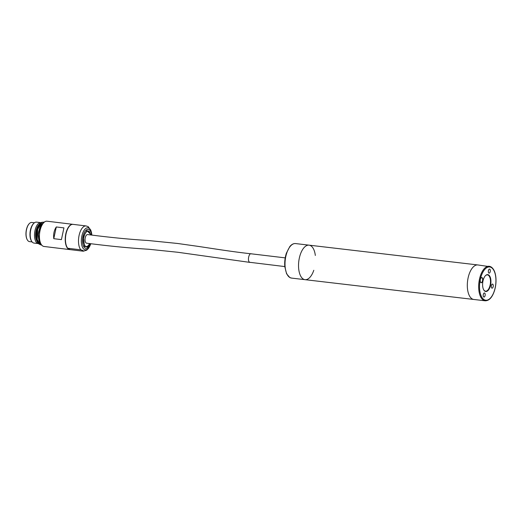 <?xml version="1.0" encoding="UTF-8"?>
<svg xmlns="http://www.w3.org/2000/svg" width="522" height="522" viewBox="0 0 522 522"><rect width="100%" height="100%" fill="white"/><g stroke="black" fill="none" stroke-linecap="round" stroke-linejoin="round"><path stroke-width="0.78" d="M53.779 238.691C53.251 234.221 54.092 230.306 56.291 226.959L63.932 227.886L61.413 239.618L53.779 238.691L56.291 226.959M72.819 224.323L47.019 221.204A12.724 5.912 96.9 0 0 39.62 233.125A12.724 5.912 96.9 0 0 43.965 246.462L69.765 249.588A12.724 5.912 -83.1 0 1 65.42 236.244A12.724 5.912 -83.1 0 1 72.819 224.323A12.724 5.912 -83.1 0 1 72.982 224.349M70.098 249.607A12.724 5.912 -83.1 0 1 69.765 249.588M90.828 243.702L88.603 248.257L86.724 250.155L83.305 251.212L70.144 249.627L67.749 248.257A12.724 5.912 -83.1 0 1 67.129 247.356A12.724 5.912 -83.1 0 1 69.726 225.863A12.724 5.912 -83.1 0 1 72.871 224.336L85.921 225.915C88.218 226.555 89.014 227.011 88.322 227.285M67.097 247.297A12.6 5.859 -83.1 0 1 67.057 247.245A12.6 5.859 -83.1 0 1 69.635 225.954A12.6 5.859 -83.1 0 1 69.68 225.909M91.879 235.083L90.795 230.098L88.179 226.731M83.2 251.206C83.885 250.925 83.089 250.469 80.799 249.836L67.749 248.257M89.797 243.578L87.716 246.417L86.398 246.841L85.256 246.384L83.618 242.945L83.52 238.45L84.923 233.588L87.102 231.129L88.218 230.939L89.438 231.618L90.848 234.952M89.536 243.546A7.726 3.595 -83.1 0 1 85.517 246.312A7.726 3.595 -83.1 0 1 84.616 245.438A7.726 3.595 -83.1 0 1 83.546 238.437A7.726 3.595 -83.1 0 1 86.254 231.892A7.726 3.595 -83.1 0 1 90.587 234.92M40.351 223.86L37.904 228.329L36.808 233.745L37.029 239.017L38.126 242.306M39.078 224.493A9.742 4.528 96.9 0 0 36.064 230.809A9.742 4.528 96.9 0 0 37.036 241.379M40.984 222.672A10.551 4.907 96.9 0 0 40.814 222.64A10.551 4.907 96.9 0 0 35.013 230.522A10.551 4.907 96.9 0 0 37.369 243.278A10.551 4.907 96.9 0 0 38.282 243.591A10.551 4.907 96.9 0 0 38.452 243.604M40.814 222.64L36.501 222.124A10.551 4.907 96.9 0 0 33.76 223.37A10.551 4.907 96.9 0 0 31.601 241.197A10.551 4.907 96.9 0 0 33.056 242.763A10.551 4.907 96.9 0 0 33.969 243.069L38.282 243.591M33.76 223.37L33.297 223.847A9.931 4.613 96.9 0 0 31.268 240.629L31.601 241.197M34.419 222.783L31.816 222.47A9.644 4.483 96.9 0 0 29.304 223.612A9.644 4.483 96.9 0 0 27.333 239.905A9.644 4.483 96.9 0 0 28.664 241.334A9.644 4.483 96.9 0 0 29.5 241.614L32.103 241.927M29.212 223.71A9.396 4.365 96.9 0 0 29.121 223.801A9.396 4.365 96.9 0 0 27.196 239.676A9.396 4.365 96.9 0 0 27.268 239.787M313.787 270.279A17.376 8.326 -83.3 0 1 305.018 279.668A17.376 8.326 -83.3 0 1 303.452 279.153A17.376 8.326 -83.3 0 1 299.008 259.767A17.376 8.326 -83.3 0 1 309.07 245.157A17.376 8.326 -83.3 0 1 310.636 245.673A17.376 8.326 -83.3 0 1 315.334 255.46M291.498 278.082L289.756 277.515L286.598 273.815L284.816 266.742C284.438 262.148 284.953 257.653 286.356 253.248L289.827 246.541C291.596 244.387 293.501 243.396 295.543 243.572A17.376 8.326 96.7 0 0 285.488 258.181A17.376 8.326 96.7 0 0 289.932 277.567A17.376 8.326 96.7 0 0 291.498 278.082L305.018 279.668A17.376 8.326 -83.3 0 1 303.452 279.153A17.376 8.326 -83.3 0 1 299.008 259.767A17.376 8.326 -83.3 0 1 309.07 245.157L477.852 264.948A17.376 8.326 96.7 0 0 467.79 279.557A17.376 8.326 96.7 0 0 472.24 298.949A17.376 8.326 96.7 0 0 473.8 299.465L485.166 300.796A17.376 8.326 -83.3 0 1 483.6 300.28A17.376 8.326 -83.3 0 1 479.15 280.888A17.376 8.326 -83.3 0 1 489.212 266.279A17.376 8.326 -83.3 0 1 490.778 266.794M485.166 300.796C489.062 300.816 492.129 297.566 494.367 291.054C495.75 286.708 496.259 282.265 495.9 277.73C495.371 272.236 493.721 268.608 490.948 266.853L477.852 264.948A17.376 8.326 96.7 0 0 467.79 279.557A17.376 8.326 96.7 0 0 472.24 298.949A17.376 8.326 96.7 0 1 467.79 279.557A17.376 8.326 96.7 0 1 477.852 264.948A17.376 8.326 96.7 0 0 467.79 279.557A17.376 8.326 96.7 0 0 472.24 298.949A17.376 8.326 96.7 0 0 473.806 299.465L305.018 279.668A17.376 8.326 -83.3 0 1 298.773 261.444A17.376 8.326 -83.3 0 1 309.07 245.157A17.376 8.326 -83.3 0 0 298.773 261.444A17.376 8.326 -83.3 0 0 305.018 279.668M488.52 274.872A8.502 4.072 -83.3 0 1 490.138 286.682A8.502 4.072 -83.3 0 1 483.724 289.88A8.502 4.072 -83.3 0 1 485.382 275.727A8.502 4.072 -83.3 0 1 488.52 274.872M480.984 282.656A2.603 1.246 96.7 0 0 482.798 279.799A2.603 1.246 96.7 0 0 481.101 277.9A2.603 1.246 96.7 0 0 480.592 282.232A2.603 1.246 96.7 0 0 480.984 282.656M488.905 273.078A2.049 0.979 96.7 0 0 489.088 273.137A2.049 0.979 96.7 0 0 490.302 271.218A2.049 0.979 96.7 0 0 489.564 269.071A2.049 0.979 96.7 0 0 488.383 270.794A2.049 0.979 96.7 0 0 488.905 273.078M491.854 288.105A2.049 0.979 96.7 0 0 492.037 288.17A2.049 0.979 96.7 0 0 493.251 286.245A2.049 0.979 96.7 0 0 492.52 284.098A2.049 0.979 96.7 0 0 491.332 285.821A2.049 0.979 96.7 0 0 491.854 288.105M483.777 296.992A2.049 0.979 96.7 0 0 483.959 297.057A2.049 0.979 96.7 0 0 485.173 295.139A2.049 0.979 96.7 0 0 484.436 292.986A2.049 0.979 96.7 0 0 483.255 294.708A2.049 0.979 96.7 0 0 483.777 296.992M483.646 289.736A8.189 3.928 96.7 0 0 484.801 290.924A8.189 3.928 96.7 0 0 485.538 291.165A8.189 3.928 96.7 0 0 490.282 284.281A8.189 3.928 96.7 0 0 488.187 275.14A8.189 3.928 96.7 0 0 487.444 274.898A8.189 3.928 96.7 0 0 485.271 275.851M480.56 282.18A2.479 1.188 96.7 0 0 480.906 282.526A2.479 1.188 96.7 0 0 481.127 282.598A2.479 1.188 96.7 0 0 482.596 280.275A2.479 1.188 96.7 0 0 481.702 277.665A2.479 1.188 96.7 0 0 481.056 277.945M284.803 266.572L249.725 262.298C247.076 261.157 248.981 252.27 251.519 253.927M285.208 257.875L251.102 253.796C232.088 251.741 213.113 248.596 197.42 246.28L177.487 243.461L148.228 240.505C129.782 239.396 109.581 237.412 87.631 234.554A4.346 2.023 -83.1 0 0 85.106 238.626A4.346 2.023 -83.1 0 0 86.593 243.18C109.137 246.103 129.887 248.133 148.835 249.262L177.787 252.263L250.142 262.429M43.646 222.777A11.171 5.194 96.9 0 0 38.589 233.001A11.171 5.194 96.9 0 0 41.062 244.133M42.132 223.905L38.889 230.9C37.884 234.365 38.21 238.293 39.861 242.678M80.799 249.836A12.724 5.912 -83.1 0 1 79.09 235.435A12.724 5.912 -83.1 0 1 85.921 225.915M90.795 243.702A11.086 5.155 -83.1 0 1 83.677 249.007A11.086 5.155 -83.1 0 1 82.019 235.344A11.086 5.155 -83.1 0 1 88.903 228.127A11.086 5.155 -83.1 0 1 91.839 235.076M90.515 243.663A9.598 4.463 -83.1 0 1 84.381 247.519A9.598 4.463 -83.1 0 1 83.161 235.663A9.598 4.463 -83.1 0 1 89.073 229.621A9.598 4.463 -83.1 0 1 91.559 235.044M90.202 243.624L87.683 247.167L84.44 246.384L83.461 236.734L86.88 230.522L91.246 235.004M41.819 222.542A11.171 5.194 96.9 0 0 36.736 232.773A11.171 5.194 96.9 0 0 39.228 243.924M42.36 222.242A11.171 5.194 96.9 0 0 36.383 232.114A11.171 5.194 96.9 0 0 39.15 244.107A11.171 5.194 96.9 0 0 39.692 244.348M39.842 223.631L36.599 230.62C35.594 234.091 35.92 238.012 37.571 242.397M491.189 267.453A16.756 8.032 96.7 0 0 479.548 288.085A16.756 8.032 96.7 0 0 492.448 295.263A16.756 8.032 96.7 0 0 491.189 267.453M43.672 222.75L41.46 224.649L40.024 227.214L38.393 234.437L39.398 241.81L41.081 244.165M44.533 221.98L41.995 222.431L37.714 229.243L37.199 239.481L40.174 244.674L41.734 245.118M84.616 245.438C82.717 240.629 83.266 236.114 86.254 231.892M40.116 244.44L39.111 244.1C36.925 242.547 35.92 239.233 36.103 234.163L37.734 226.933C39.176 223.716 40.86 222.157 42.797 222.255M295.543 243.572L309.07 245.157"/></g></svg>
